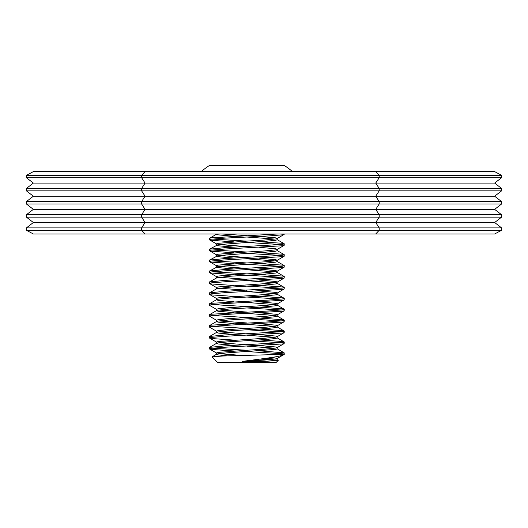 <?xml version="1.0" encoding="UTF-8"?>
<svg xmlns="http://www.w3.org/2000/svg" width="528" height="528" viewBox="0 0 528 528"><rect width="100%" height="100%" fill="white"/><g stroke="black" fill="none" stroke-linecap="round" stroke-linejoin="round"><path stroke-width="0.79" d="M26.4 175.316L141.603 175.316L141.603 177.692L26.4 177.692L26.4 175.316L33.35 171.62L375.725 171.62L379.203 175.316L379.203 177.692L375.725 183.077L379.203 188.463L379.203 190.839L375.725 196.218L379.203 201.604L379.203 203.98L375.725 209.365L379.203 214.751L379.203 217.127L375.725 222.512L379.203 227.898L379.203 230.274L375.725 233.97L33.35 233.97L26.4 230.274L141.603 230.274L145.075 233.97M26.4 177.692L33.35 183.077L145.075 183.077L141.603 177.692L501.6 177.692L501.6 175.316L494.65 171.62L375.725 171.62M501.6 177.692L494.65 183.077L501.6 188.463L501.6 190.839L494.65 196.218L501.6 201.604L501.6 203.98L494.65 209.365L501.6 214.751L501.6 217.127L494.65 222.512L501.6 227.898L501.6 230.274L494.65 233.97L375.725 233.97M33.35 183.077L26.4 188.463L26.4 190.839L141.603 190.839L145.075 196.218L141.603 201.604L141.603 203.98L145.075 209.365L141.603 214.751L141.603 217.127L145.075 222.512L141.603 227.898L141.603 230.274L501.6 230.274M26.4 190.839L33.35 196.218L26.4 201.604L26.4 203.98L501.6 203.98M26.4 203.98L33.35 209.365L26.4 214.751L26.4 217.127L501.6 217.127M26.4 217.127L33.35 222.512L26.4 227.898L26.4 230.274M501.6 214.751L26.4 214.751M501.6 201.604L26.4 201.604M501.6 190.839L141.603 190.839L141.603 188.463L501.6 188.463M501.6 175.316L141.603 175.316L145.075 171.62M26.4 188.463L141.603 188.463L145.075 183.077L494.65 183.077M33.35 196.218L494.65 196.218M33.35 209.365L494.65 209.365M33.35 222.512L494.65 222.512M26.4 227.898L501.6 227.898M234.095 241.883L211.286 240.306L209.451 239.758L209.576 238.253L211.286 237.851L277.873 233.97M209.451 239.758L211.286 239.217L224.875 238.121L268.858 235.943L282.447 234.848L284.156 234.445L284.275 233.97M234.095 252.793L211.286 251.216L209.451 250.675L209.576 249.163L224.875 247.672L282.447 244.398L284.275 243.85L282.447 243.309L259.637 241.732M209.451 250.675L211.286 250.127L224.875 249.038L282.447 245.764L284.156 245.362L284.275 243.85M281.404 244.537L246.866 242.491L264.686 241.395L275.708 240.306L277.187 239.758L277.187 238.399L275.708 237.851L259.637 236.425M234.095 263.703L211.286 262.132L209.451 261.584L209.576 260.08L224.875 258.581L282.447 255.308L284.275 254.767L282.447 254.219L259.637 252.641M209.451 261.584L211.286 261.037L224.875 259.948L282.447 256.674L284.156 256.271L284.275 254.767M281.404 255.446L246.866 253.4L264.686 252.311L275.708 251.216L277.187 250.675L277.187 249.308L275.708 248.761L259.637 247.335M234.095 274.619L211.286 273.042L209.451 272.494L209.576 270.989L224.875 269.498L282.447 266.224L284.275 265.676L282.447 265.129L259.637 263.551M209.451 272.494L211.286 271.953L224.875 270.857L282.447 267.584L284.156 267.181L284.275 265.676M281.404 266.356L246.866 264.31L264.686 263.221L275.708 262.132L277.187 261.584L277.187 260.218L275.708 259.677L259.637 258.251M234.095 285.529L211.286 283.952L209.451 283.411L209.576 281.899L224.875 280.408L282.447 277.134L284.275 276.586L282.447 276.045L259.637 274.468M209.451 283.411L211.286 282.863L224.875 281.774L282.447 278.5L284.156 278.098L284.275 276.586M281.404 277.273L246.866 275.227L264.686 274.131L275.708 273.042L277.187 272.494L277.187 271.135L275.708 270.587L259.637 269.161M234.095 296.439L211.286 294.868L209.451 294.32L209.576 292.809L224.875 291.317L282.447 288.044L284.275 287.503L282.447 286.955L259.637 285.377M209.451 294.32L211.286 293.773L224.875 292.684L282.447 289.41L284.156 289.007L284.275 287.503M281.404 288.182L246.866 286.136L264.686 285.047L275.708 283.952L277.187 283.411L277.187 282.044L275.708 281.497L259.637 280.071M216.691 309.5L209.576 305.375L209.451 303.871L211.286 303.323L268.858 300.049L282.447 298.96L284.275 298.412L282.447 297.865L259.637 296.287M209.451 305.23L211.286 304.689L224.875 303.593L282.447 300.32L284.156 299.917L284.275 298.412M281.404 299.092L246.866 297.046L264.686 295.957L275.708 294.868L277.187 294.32L277.187 292.954L275.708 292.413L259.637 290.987M216.691 320.41L209.451 316.147L209.576 314.635L211.286 314.233L268.858 310.959L282.447 309.87L284.275 309.322L282.447 308.781L259.637 307.204M209.451 316.147L211.286 315.599L224.875 314.51L282.447 311.236L284.156 310.834L284.275 309.322M281.404 310.009L246.866 307.963L264.686 306.867L275.708 305.778L277.187 305.23L277.187 303.871L275.708 303.323L259.637 301.897M216.691 331.327L209.576 327.202L209.451 325.69L211.286 325.149L268.858 321.875L282.447 320.78L284.275 320.239L282.447 319.691L259.637 318.113M209.451 327.056L211.286 326.509L224.875 325.42L282.447 322.146L284.156 321.743L284.275 320.239M281.404 320.918L246.866 318.872L264.686 317.783L275.708 316.688L277.187 316.147L277.187 314.78L275.708 314.233L259.637 312.807M234.095 340.091L211.286 338.514L209.451 337.966L209.576 336.461L224.875 334.963L282.447 331.69L284.275 331.148L282.447 330.601L259.637 329.023M209.451 337.966L211.286 337.418L224.875 336.329L282.447 333.056L284.156 332.653L284.275 331.148M281.404 331.828L246.866 329.782L264.686 328.693L275.708 327.604L277.187 327.056L277.187 325.69L275.708 325.149L259.637 323.723M234.095 351.001L211.286 349.424L209.451 348.876L209.576 347.371L224.875 345.88L282.447 342.606L284.275 342.058L282.447 341.51L259.637 339.94M209.451 348.876L211.286 348.335L224.875 347.239L282.447 343.966L284.156 343.57L284.275 342.058M281.404 342.738L246.866 340.692L264.686 339.603L275.708 338.514L277.187 337.966L277.187 336.6L275.708 336.059L259.637 334.633M216.539 245.131L216.539 243.85L218.024 243.309L246.866 241.124L212.322 239.078M216.539 256.04L216.539 254.767L218.024 254.219L246.866 252.034L212.322 249.988M216.539 266.95L216.539 265.676L218.024 265.129L246.866 262.951L212.322 260.905M209.576 281.899L216.539 277.952L216.539 276.586L218.024 276.045L246.866 273.86L212.322 271.814M234.095 312.655L218.024 311.236L216.539 310.688L216.539 309.322L218.024 308.781L229.04 307.685L246.866 306.596L212.322 304.55M234.095 323.572L218.024 322.146L216.539 321.598L216.539 320.239L218.024 319.691L229.04 318.602L246.866 317.506L212.322 315.46M234.095 334.481L218.024 333.056L216.539 332.508L216.539 331.148L218.024 330.601L229.04 329.512L246.866 328.416L212.322 326.377M227.185 355.839L218.024 354.882L216.539 354.334L216.539 352.968L218.024 352.427L246.866 350.242L212.322 348.196M276.91 360.03L278.223 360.386L264.766 361.423L275.708 360.334L277.187 359.792L277.187 358.426L272.092 357.403M274.864 359.106L266.191 358.261M264.766 361.423L242.154 361.423L264.686 360.063L275.708 358.974L277.187 358.426M216.539 354.334L218.024 353.786L229.04 352.697L275.708 349.424L277.187 348.876L277.187 347.516L275.708 346.969L259.637 345.543M274.864 348.196L246.866 346.15M246.866 350.242L264.686 349.153L275.708 348.058L277.187 347.516M274.864 337.286L246.866 335.24M234.095 345.391L218.024 343.966L216.539 343.424L216.539 342.058L218.024 341.51L264.686 338.237L275.708 337.148L277.187 336.6M274.864 326.377L246.866 324.331M246.866 328.416L264.686 327.327L275.708 326.238L277.187 325.69M274.864 315.46L246.866 313.414M246.866 317.506L264.686 316.417L275.708 315.328L277.187 314.78M274.864 304.55L246.866 302.504M246.866 306.596L264.686 305.507L275.708 304.412L277.187 303.871M274.864 293.641L246.866 291.595M234.095 301.745L218.024 300.32L216.539 299.779L216.539 298.412L218.024 297.865L264.686 294.591L275.708 293.502L277.187 292.954M274.864 282.724L246.866 280.678M209.576 292.809L216.539 288.862L216.539 287.503L218.024 286.955L264.686 283.681L275.708 282.592L277.187 282.044M274.864 271.814L246.866 269.768M246.866 273.86L264.686 272.771L275.708 271.676L277.187 271.135M274.864 260.905L246.866 258.859M246.866 262.951L264.686 261.855L275.708 260.766L277.187 260.218M246.866 252.034L264.686 250.945L275.708 249.856L277.187 249.308M274.864 239.078L246.866 237.032M246.866 241.124L264.686 240.035L275.708 238.94L277.187 238.399M241.131 355.37L218.869 353.654M216.539 343.424L218.024 342.877L229.04 341.788L246.866 340.692M246.866 344.784L218.869 342.738M216.539 332.508L218.024 331.967L229.04 330.871L246.866 329.782M246.866 333.874L218.869 331.828M216.539 321.598L218.024 321.057L229.04 319.961L246.866 318.872M246.866 322.964L218.869 320.918M216.539 310.688L218.024 310.141L229.04 309.052L246.866 307.963M246.866 312.055L218.869 310.009M216.539 299.779L218.024 299.231L229.04 298.142L246.866 297.046M216.691 288.691L229.04 287.225L246.866 286.136M246.866 290.228L218.869 288.182M216.691 277.774L229.04 276.316L246.866 275.227M246.866 279.319L218.869 277.273M234.095 269.009L218.024 267.584L216.539 267.043M209.576 270.989L218.024 266.495L246.866 264.31M246.866 268.402L218.869 266.356M234.095 258.1L218.024 256.674L216.539 256.126M209.576 260.08L218.024 255.585L246.866 253.4M246.866 257.492L218.869 255.446M234.095 247.183L218.024 245.764L216.539 245.216M209.576 249.163L218.024 244.669L246.866 242.491M246.866 246.583L218.869 244.537M234.095 236.273L218.024 234.848L216.539 234.307L217.087 233.97M246.866 235.666L221.734 233.97M278.223 360.386L276.091 362.518L217.635 362.518L212.084 356.829L222.941 356.004L284.275 354.334C282.83 356.314 265.274 358.413 246.866 360.789L242.154 361.423M259.802 359.106L270.765 359.581M201.227 171.62A69.656 69.656 0 0 1 209.451 165.482L284.275 165.482A69.656 69.656 0 0 1 292.505 171.62M271.808 165.482L275.662 165.482M277.035 358.604L284.275 354.334L284.156 352.829L259.637 350.849M273.372 354.334L284.275 352.968M281.404 353.654L246.866 351.608M284.156 352.829L277.035 348.704M209.576 347.371L216.691 343.246M284.156 341.913L277.035 337.788M209.576 336.461L216.691 332.336M284.156 331.003L277.035 326.878M209.576 325.545L216.691 321.42M284.156 320.093L277.035 315.968M209.576 314.635L216.691 310.51M284.156 309.177L277.035 305.052M209.576 303.725L216.691 299.6M284.156 298.267L277.035 294.142M284.156 287.357L277.035 283.232M284.156 276.448L277.035 272.323M284.156 265.531L277.035 261.406M284.156 254.621L277.035 250.496M284.156 243.712L277.035 239.587M209.576 238.253L216.691 234.128M216.691 354.156L212.084 356.829M277.035 359.614L278.183 360.281M216.691 353.146L209.576 349.021M277.035 347.695L284.156 343.57M216.691 342.236L209.576 338.111M277.035 336.778L284.156 332.653M277.035 325.868L284.156 321.743M277.035 314.959L284.156 310.834M277.035 304.042L284.156 299.917M216.691 298.591L209.576 294.466M277.035 293.132L284.156 289.007M216.691 287.674L209.576 283.549M277.035 282.223L284.156 278.098M216.691 276.764L209.576 272.639M277.035 271.306L284.156 267.181M216.691 265.855L209.576 261.73M277.035 260.396L284.156 256.271M216.691 254.938L209.576 250.813M277.035 249.487L284.156 245.362M216.691 244.028L209.576 239.903M277.035 238.57L284.156 234.445"/></g></svg>
